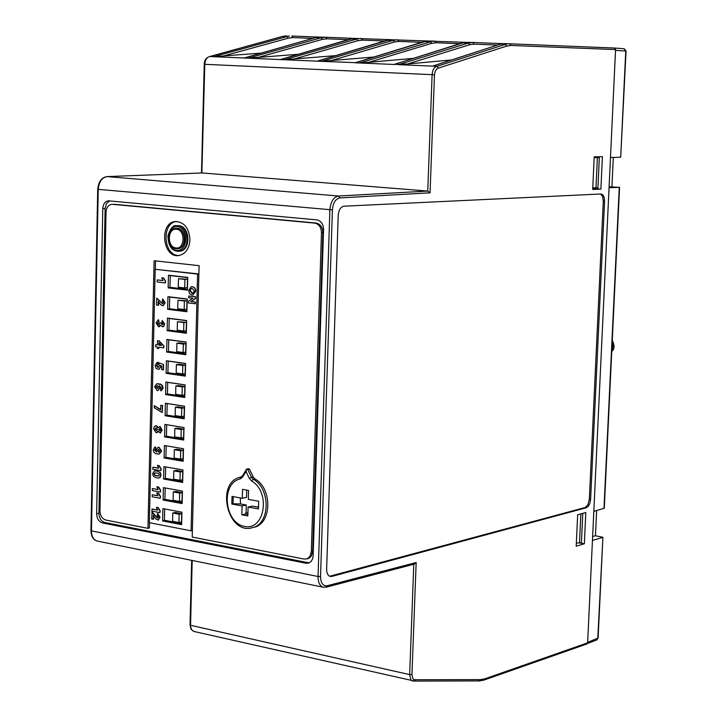 <?xml version="1.0" encoding="UTF-8"?>
<svg xmlns="http://www.w3.org/2000/svg" width="717" height="717" viewBox="0 0 717 717"><rect width="100%" height="100%" fill="white"/><g stroke="black" fill="none" stroke-linecap="round" stroke-linejoin="round"><path stroke-width="1.08" d="M576.343 543.181L581.433 542.545L582.778 513.497L580.367 514.035M149.512 522.72L149.396 528.035L147.971 528.339L105.856 520.058C102.199 518.839 100.237 515.756 99.968 510.791L106.044 212.098C106.385 207.643 108.186 205.053 111.449 204.336L112.094 204.309M147.971 528.339L154.11 260.737L199.102 265.675L192.219 537.051L304.133 559.072L307.306 558.74L309.977 556.383L311.303 551.812L321.467 232.693L322.847 232.604C322.587 227.164 320.338 223.973 316.089 223.041L314.709 223.121C318.957 224.054 321.207 227.244 321.467 232.693M314.709 223.121L112.381 204.327M189.969 239.845C189.252 248.709 185.604 253.926 179.026 255.503C162.651 258.613 158.735 222.799 175.324 221.517C184.224 221.92 189.109 228.033 189.969 239.845M246.558 469.106L246.074 471.562L249.283 478.32L251.613 480.999L253.191 479.225L254.867 478.884C272.361 488.08 271.958 523.383 254.383 527.183L252.823 527.542M248.378 468.945L249.471 469.133L253.2 476.975L251.524 477.316L253.191 479.225C270.694 488.429 270.3 523.76 252.716 527.569L251.156 527.918M254.867 478.884L253.2 476.975M594.169 157.328L599.322 157.668L594.16 157.615M599.322 157.668L597.915 187.845L592.762 187.845M164.677 508.936L164.408 520.255L181.643 523.58M179.142 514.214L172.779 513.005L175.333 512.467L181.688 513.677L181.491 521.958L178.936 522.514L179.142 514.214L181.688 513.677M165.179 487.945L164.91 499.319L182.163 502.536M179.662 493.117L173.299 491.952L175.853 491.441L182.217 492.606L182.01 500.905L179.456 501.434L179.662 493.117L182.217 492.606M165.681 466.91L165.403 478.338L182.683 481.439M180.182 471.974L173.81 470.845L176.364 470.361L182.736 471.481L182.53 479.807L179.976 480.3L180.182 471.974L182.736 471.481M166.183 445.831L165.905 457.303L183.202 460.296M180.702 450.778L174.321 449.693L176.884 449.236L183.256 450.321L183.05 458.656L180.496 459.122L180.702 450.778L183.256 450.321M166.407 436.223L164.605 436.886L183.704 440.059L184.018 427.511L166.685 424.715L166.407 436.223L183.731 439.1M181.231 429.528L174.831 428.488L177.395 428.067L183.785 429.107L183.579 437.46L181.025 437.899L181.231 429.528L183.785 429.107M184.547 406.261L167.186 403.563L166.918 415.098L184.26 417.859M181.751 408.242L175.351 407.238L177.915 406.844L184.314 407.839L184.108 416.218L181.544 416.631L181.751 408.242L184.314 407.839M185.076 384.939L167.697 382.358L167.419 393.929L184.789 396.573M182.279 386.893L175.871 385.943L178.434 385.576L184.843 386.526L184.627 394.924L182.073 395.3L182.279 386.893L184.843 386.526M185.604 363.573L168.199 361.108L167.921 372.697L185.318 375.233M182.799 365.509L176.382 364.594L178.954 364.254L185.371 365.168L185.156 373.584L182.593 373.933L182.799 365.509L185.371 365.168M186.133 342.161L168.71 339.813L168.432 351.429L185.846 353.839M183.328 344.061L176.902 343.192L179.474 342.887L185.9 343.757L185.694 352.19L183.122 352.513L183.328 344.061L185.9 343.757M186.662 320.696L169.221 318.465L168.943 330.107L186.375 332.401M183.857 322.578L177.431 321.745L186.429 322.3L186.223 330.752L183.651 331.039L183.857 322.578L186.429 322.3M187.2 299.186L169.723 297.071L169.445 308.74L186.904 310.918M184.394 301.032L177.95 300.253L186.967 300.79L186.752 309.26L184.179 309.52L184.394 301.032L186.967 300.79M187.729 277.622L170.234 275.624L169.956 287.32L187.442 289.381M184.923 279.451L178.47 278.707L187.495 279.227L187.289 287.723L184.717 287.956L184.923 279.451L187.495 279.227M105.112 208.477L102.782 208.575L96.634 513.713L98.937 513.247L105.112 208.477L106.474 203.547L109.791 200.859M98.937 513.247C99.197 518.194 101.16 521.277 104.807 522.496L102.513 522.971L305.953 563.248L308.149 562.684L104.807 522.496M309.421 562.782L308.149 562.684M192.389 530.526L191.089 530.822L197.587 274.082L155.186 269.305L198.896 273.948M155.544 260.889L155.356 269.296M113.842 204.264L316.089 223.041M322.847 232.604L312.666 551.472L311.303 551.812M307.62 558.722L309.69 557.817L311.348 556.034L312.666 551.472M176.74 221.445C161.029 222.593 163.351 256.283 179.071 255.503M177.251 225.685L178.784 225.676C190.139 226.106 191.224 250.287 179.94 251.165L178.999 251.237M240.312 497.921L240.482 503.952L246.29 505.019L246.074 512.431L247.912 513.318M246.711 490.096L246.505 497.392L242.31 498.279L242.561 489.361L248.557 490.428L248.306 499.373L258.685 501.255L258.47 508.936L248.091 507.027L252.276 506.121L258.12 507.188L258.577 505.216M197.587 274.082L198.896 273.975M191.089 530.822L149.351 522.684L155.186 269.305M170.234 275.624L168.45 275.211L168.145 287.893L187.424 290.17L187.737 277.407L168.45 275.211M169.956 287.32L168.145 287.893M169.723 297.071L167.939 296.668L167.635 309.323L186.886 311.725L187.2 298.998L167.939 296.668M169.445 308.74L167.635 309.323M168.943 330.107L167.133 330.707L186.357 333.244L186.671 320.544L167.428 318.079L167.133 330.707M169.221 318.465L167.428 318.079M168.432 351.429L166.622 352.038L185.82 354.7L186.133 342.036L166.918 339.446L166.622 352.038M168.71 339.813L166.918 339.446M167.921 372.697L166.12 373.324L185.291 376.12L185.604 363.474L166.416 360.759L166.12 373.324M168.199 361.108L166.416 360.759M167.419 393.929L165.609 394.556L184.762 397.478L185.076 384.868L165.914 382.027L165.609 394.556M167.697 382.358L165.914 382.027M166.918 415.098L165.107 415.743L184.233 418.8L184.547 406.216L165.403 403.241L165.107 415.743M167.186 403.563L165.403 403.241M166.685 424.715L164.901 424.41L164.605 436.886M165.905 457.303L164.103 457.975L183.185 461.282L183.489 448.752L164.399 445.526L164.103 457.975M165.403 478.338L163.61 479.019L182.656 482.451L182.969 469.949L163.906 466.597L163.61 479.019M164.91 499.319L163.109 500.018L182.136 503.567L182.441 491.1L163.404 487.623L163.109 500.018M164.408 520.255L162.616 520.963L181.616 524.638L181.921 512.207L162.902 508.604L162.616 520.963M157.193 279.908L163.01 280.58L161.755 277.784L163.324 277.963L165.358 281.261L165.313 282.937L157.148 281.987L157.193 279.908L162.965 280.517M161.755 277.784L163.61 277.945L165.645 281.243L165.313 282.937M158.547 301.624L158.466 305.325L156.611 305.155L156.772 298.093L162.804 303.766M156.772 298.093L162.383 303.784L163.485 302.637L162.257 301.131L162.75 299.043L165.134 302.816L163.073 305.881M158.475 319.737L159.022 321.799L157.74 323.089L159.183 324.72M159.855 322.802L161.11 323.161L162.365 324.756L162.983 323.842L161.97 322.525L162.248 320.481L164.345 324.003L163.557 326.289L162.607 326.844L160.5 325.079L158.556 326.791L156.1 322.901L158.206 319.764L158.735 321.825L157.453 323.125L158.708 324.738L160.142 322.775L161.397 323.134L162.454 324.738M162.248 320.481L164.632 323.976L163.843 326.262L162.669 326.835M160.671 325.491L159.102 326.782M157.175 383.676L160.662 384.124L162.445 385.558L163.118 388.112L161.352 390.684L160.644 390.774L160.877 388.65M159.559 385.809L160.097 387.709L158 390.514M154.289 405.661L160.644 409.963L160.76 405.293L162.607 405.499L162.159 412.535L154.236 407.713L154.289 405.661L160.653 409.577M155.661 425.746L156.458 425.719L158.349 427.511M159.568 426.624L160.151 426.597L162.132 430.146L160.375 433.05M158.224 431.607L156.772 432.718M154.738 470.881L157.068 470.926L160.303 472.557L161.065 475.129L160.178 477.405L158.878 477.952M152.363 488.564L158.107 489.621L156.871 486.798L158.421 487.085L160.42 490.455L160.384 492.086L152.318 490.598L152.363 488.564L158.027 489.496M156.871 486.798L158.708 487.031L160.707 490.392L160.384 492.086M152.219 494.748L157.955 495.814L156.718 492.991L158.278 493.278L160.276 496.648L160.241 498.288L152.174 496.782L152.219 494.748L157.874 495.689M156.718 492.991L158.556 493.224L160.563 496.594L160.241 498.288M151.896 509.061L157.623 510.146L156.387 507.331L157.937 507.618L159.936 510.997L159.9 512.628L151.843 511.087L152.174 508.998L157.534 510.02M156.387 507.331L158.224 507.564L160.223 510.934L159.9 512.628M153.572 515.693L153.492 519.251L151.663 519.018L152.103 512.055L157.928 518.041M151.825 512.117L157.355 518.077L158.448 517.029L157.238 515.469L157.722 513.399L160.07 517.271L158.349 520.112M188.894 296.004L195.562 296.811L195.517 298.568L191.045 301.543L195.427 302.081L195.382 303.757L188.437 302.977L188.481 301.167L192.873 298.236L188.571 297.716L188.894 296.004M191.52 286.648L194.11 287.239L195.571 289.318L195.786 291.192L192.918 294.974M152.864 467.197L158.609 468.21L157.364 465.396L158.923 465.674L160.931 469.026L160.886 470.666L152.811 469.241L152.864 467.197L158.529 468.093M157.364 465.396L159.21 465.62L161.208 468.981L160.886 470.666M155.051 447.067L155.625 446.996L155.75 449.066L154.505 450.115L156.79 452.113L156.163 450.043L157.901 447.372L158.789 447.354L161.352 451.145L159.335 454.085L156.001 453.762L154.128 452.544L153.178 450.133L154.755 447.112L155.338 447.041L155.464 449.12M155.347 449.12L154.791 450.061L156.682 451.952M158.188 447.318L159.075 447.309L161.63 451.101L159.299 454.094M157.462 362.291L158.036 364.066L156.754 365.527L158.376 367.409M157.615 362.291L157.749 364.102L156.467 365.562L157.821 367.427L159.165 366.1L158.815 362.739L163.566 364.586L163.449 369.82L161.594 369.631L161.675 366.055L160.241 365.419L160.796 366.754L158.932 369.443L156.091 368.484L155.114 365.455L157.175 362.336L157.901 362.255M160.599 365.58L160.796 366.754M155.697 344.716L157.364 344.94L157.462 340.674L158.807 340.853L163.718 346.087L163.682 347.888L158.663 347.198L158.636 348.579L157.283 348.39L157.31 347.01L155.652 346.786L155.697 344.716L157.364 344.868M157.462 340.674L159.093 340.817L164.005 346.051L163.682 347.888M158.95 347.234L158.636 348.579M184.018 427.511L164.901 424.41M178.47 278.707L178.264 287.194L184.717 287.956M177.95 300.253L177.744 308.722L184.179 309.52M177.431 321.745L177.224 330.196L183.651 331.039M176.902 343.192L176.705 351.626L183.122 352.513M176.382 364.594L176.185 373.001L182.593 373.933M175.871 385.943L175.665 394.332L182.073 395.3M175.351 407.238L175.145 415.609L181.544 416.631M174.831 428.488L174.634 436.841L181.025 437.899M174.321 449.693L174.114 458.029L180.496 459.122M173.81 470.845L173.604 479.162L179.976 480.3M173.299 491.952L173.093 500.242L179.456 501.434M172.779 513.005L172.582 521.286L178.936 522.514M162.463 299.07L164.847 302.843L163.046 305.881L160.518 304.591L158.269 301.337L158.179 305.352M158.771 342.672L158.717 345.128L161.424 345.504L158.771 342.672M159.049 342.968L159.004 345.092L161.343 345.415M160.509 366.79L158.932 369.443M158.815 362.739L163.566 364.586M163.288 364.621L163.162 369.855M160.518 388.695L161.486 387.691L159.174 385.71L159.81 387.754L157.982 390.514L157.184 390.532L154.621 386.768L156.808 383.729L161.155 384.572L162.822 387.61L161.352 390.684M157.337 385.594L155.965 386.929L157.668 388.453L158.466 387.198L157.337 385.594M157.086 385.576L156.252 386.884L157.74 388.435M160.76 405.293L162.607 405.499M162.32 405.544L162.159 412.535M156.172 425.764L158.179 427.915L159.864 426.642L161.845 430.2L160.321 433.059L158.107 431.249L156.082 432.745L153.644 428.909L154.28 426.597L156.458 425.719M156.27 427.843L154.89 429.08L156.656 430.702L157.48 429.474L156.27 427.843M159.694 428.676L158.726 429.68L159.972 430.998L160.59 430.003L159.694 428.676M159.532 428.658L159.013 429.626L160.07 430.971M155.947 427.816L155.177 429.035L156.736 430.675M158.636 452.266L159.999 450.957L158.278 449.416L157.507 450.643L159.228 452.23M157.507 450.643L158.923 452.212M158.466 449.389L157.794 450.599M160.016 472.611L160.778 475.183L159.891 477.459L158.932 477.934L156.602 477.916L153.366 476.276L152.604 473.713L154.415 470.944L156.781 470.979L160.303 472.557M159.434 474.941L158.672 473.596L156.718 473.014L154.755 472.897L153.949 473.955L154.711 475.299L156.656 475.873L158.618 475.989L159.434 474.941M154.989 472.862L154.236 473.901L154.997 475.246L158.663 475.98M157.435 513.462L159.783 517.324L158.287 520.13L155.517 518.732L153.295 515.389L153.205 519.314M188.616 296.031L195.275 296.838L195.23 298.595L190.758 301.57L195.427 302.081M195.141 302.108L195.096 303.784M188.661 290.439L191.161 286.683L192.138 286.675L193.832 287.266L195.284 289.345L195.499 291.219L192.981 294.965L191.968 294.974L189.557 293.638L188.661 290.439M192.147 288.359L191.376 288.368L189.772 290.564L192.039 293.298L192.846 293.289L194.388 291.111L192.147 288.359M191.376 288.368L190.059 290.537L192.828 293.298M176.248 228.302L177.287 228.311C186.375 228.669 187.236 248.028 178.201 248.718L177.637 248.772M248.091 507.027L247.84 515.953L241.844 514.833L245.268 514.08L247.876 514.447M246.074 512.431L245.268 514.08M233.249 496.639L232.998 503.791L240.482 503.952M414.094 681.078L415.322 679.725L480.578 679.617L484.674 678.891L587.626 642.844L615.527 50.342L626.058 51.05L624.122 48.711M587.626 642.844L586.838 643.991M510.988 45.458L509.688 43.773L500.242 44.212L504.607 43.594L614.335 48.021L615.553 49.581L510.988 45.458L506.758 46.058L437.173 68.518L435.174 71.279L434.484 74.774L430.048 192.819L427.753 191.072L338.505 196.019L107.165 176.597L202.042 172.958L427.753 191.072L432.109 74.676L204.802 64.315C205.179 59.762 206.863 57.172 209.839 56.535L284.398 59.744L356.663 39.068L358.025 40.663L362.533 40.107L384.617 40.968M614.586 48.057L623.924 48.693L625.753 51.024L620.698 157.202L610.481 157.543L615.553 49.581M330.367 576.172L331.747 576.45L586.416 507.717L588.514 506.05L589.831 503.442L590.602 499.417L589.338 499.211L587.976 504.643L585.153 507.511L329.569 576.289M589.338 499.211L603.284 201.199L602.647 196.512L600.559 194.002M590.602 499.417L604.574 201.298L604.234 197.569L602.943 194.89L601.052 193.984L343.963 206.2C340.638 206.899 338.72 209.964 338.209 215.396L326.629 569.316L326.88 572.238L328.099 575.07L329.65 576.325L331.747 576.45M584.355 543.773L576.208 546.184L577.651 514.779L585.807 512.547L584.355 543.773L579.91 542.993M464.912 42.321L432.575 41.219L359.468 62.979L368.717 62.334L431.697 43.334L436.097 42.76L434.869 41.111L426.776 41.012L355.265 62.8L394.027 64.467L464.679 42.357L472.87 42.464L468.344 43.074L469.787 44.714L474.125 44.131L497.464 45.046M506.758 46.058L505.279 44.391L436.958 66.314L432.665 66.063L500.242 44.212L432.674 66.134L398.338 64.655L468.344 43.074L462.465 42.859L394.027 64.467L407.525 63.992L451.54 59.941M335.646 55.639L284.398 59.744L321.503 61.348L373.907 57.01M602.405 156.665L594.196 156.835L592.69 189.467L600.891 189.109L602.405 156.665M368.717 62.334L413.064 58.391M289.462 36.11L282.659 36.415L289.462 36.11M287.078 36.576L213.576 56.697L261.194 53.112M330.806 60.712L394.449 41.98L398.912 41.416L397.702 39.794L393.068 40.376L321.503 61.348L355.677 62.666M298.254 54.295L248.127 58.185L321.046 37.795L325.778 37.23L326.943 38.817L322.39 39.372L321.064 37.795M390.03 39.641L353.454 38.395L280.759 59.466M427.054 40.968L389.716 39.686L317.783 61.053M321.055 37.795L315.659 37.598L317.981 37.132L325.778 37.23M351.375 38.279L350.488 39.023M315.113 37.759L244.56 57.916M600.891 189.109L592.735 188.49M362.533 40.107L361.341 38.494L350.577 39.041M609.1 186.796L619.569 187.334L609.056 187.72L593.819 511.364L604.279 508.236M102.782 208.575C103.123 204.112 104.933 201.522 108.195 200.805L316.797 219.868C321.055 220.8 323.313 223.991 323.564 229.458L313.132 555.989L312.657 558.767L311.053 561.545L308.615 563.114L305.953 563.248M96.634 513.713C96.894 518.669 98.856 521.761 102.513 522.971M282.139 36.558L209.498 56.589M201.844 172.967L204.802 64.315L204.246 64.288C204.282 60.273 206.084 57.692 209.669 56.544M430.048 192.819L339.876 197.928L338.505 196.019C333.522 197.085 330.645 201.683 329.883 209.821L318.052 576.495L91.453 530.876L98.247 189.351L332.41 209.884L320.535 576.477C320.741 583.118 322.955 586.21 327.167 585.762L416.165 562.531L414.274 564.136M434.484 74.774L432.109 74.676C432.539 69.8 434.161 67.013 436.958 66.314L438.419 68.079M241.844 514.833L242.095 505.924L246.29 505.019M242.095 505.924L231.824 504.033L232.998 503.791M231.824 504.033L232.039 496.415L242.31 498.279M251.613 480.999C270.99 491.996 264.851 530.894 244.524 526.421C224.322 523.069 220.594 483.106 240.078 478.974L242.525 477.146L246.074 471.562M242.579 475.756L246.54 469.133L247.795 469.465L251.524 477.316L249.283 478.32M592.636 536.549L595.451 535.742L602.898 537.293L597.79 638.3L596.75 639.967L598.103 638.04L587.653 642.351M587.671 642.154L592.448 540.421L602.594 537.499M596.634 510.558L595.451 535.742M613.313 157.444L611.933 186.707M620.698 157.202L626.058 51.05M597.369 157.713L595.97 187.935M580.842 514.026L579.497 543.11M179.94 251.165L177.216 251.246C171.238 250.385 168.145 245.178 167.93 235.624C170.521 228.203 173.308 224.905 176.301 225.747C188.463 223.561 191.358 250.161 179.08 251.228L177.305 251.255M178.201 248.718L176.418 248.754C167.097 248.647 166.577 228.373 175.692 228.347L177 228.329C186.088 228.678 186.949 248.046 177.915 248.736L176.507 248.763M176.749 250.439C165.349 249.355 165.914 225.38 177.332 226.608C188.804 227.603 188.204 251.792 176.749 250.439M175.952 247.948C166.873 247.446 167.33 227.872 176.409 229.207C185.533 229.655 185.049 249.373 175.952 247.948M611.78 350.927L613.232 347.431L612.237 341.301M413.781 564.261L409.658 674.607L190.552 625.296L192.201 560.452M585.153 507.511L586.416 507.717M604.574 201.298L603.284 201.199M193.948 631.462L191.627 629.777L190.032 624.991L191.672 560.344M416.165 562.531L411.952 674.58L409.658 674.607L410.841 679.779L412.141 680.899L413.799 681.051M407.525 63.992L469.787 44.714M355.256 62.746L424.123 41.568L430.29 41.703L431.697 43.334M398.912 41.416L421.721 42.312M386.83 40.358L393.077 40.376L394.449 41.98M293.755 59.126L358.025 40.663M223.014 56.105L288.404 38.135L292.993 37.598L312.818 38.368M436.097 42.76L459.66 43.683M474.125 44.131L472.87 42.464L502.653 43.665M351.447 38.413L352.818 38.476L351.438 38.422M318.402 37.078L291.855 36.02L292.993 37.598M325.993 37.257L352.02 38.306M348.319 39.659L326.943 38.817M257.528 57.584L322.39 39.372M287.096 36.576L288.404 38.135M332.41 209.884C333.073 202.839 335.556 198.851 339.876 197.928M415.322 679.725L413.772 679.519L412.84 678.605L411.952 674.58M323.699 587.313L323.242 587.223C319.809 585.995 318.079 582.419 318.052 576.495L320.535 576.477M97.602 541.129L97.127 541.03C93.461 539.793 91.57 536.406 91.453 530.876L90.942 530.625L97.718 189.252L98.247 189.351C98.928 181.786 101.895 177.538 107.165 176.597L106.994 176.606C101.59 177.422 98.498 181.634 97.718 189.252M484.674 678.891L483.921 680.092L586.909 643.974M479.028 680.899L480.578 679.617M327.167 585.762L325.724 587.196M254.383 527.183L252.716 527.569C227.827 535.984 214.939 482.308 240.545 477.137L240.078 478.974M240.84 477.065L242.185 475.98L242.525 477.146M249.471 469.133L247.795 469.465M619.264 187.379L603.974 508.443M587.429 643.516L596.652 640.003M612.282 340.243C614.756 345.603 614.577 349.322 611.753 351.42M414.345 681.042L193.724 631.408L191.045 629.311L190.032 624.991M465.772 42.258L462.187 42.886M427.879 40.905L424.276 41.523M319.11 37.033L315.444 37.616M354.574 38.297L350.927 38.888M387.055 40.233L317.38 61.115M350.792 38.933L280.374 59.529M503.513 43.603L499.946 44.239M390.828 39.587L387.198 40.197M326.002 37.266L351.948 38.306M315.31 37.66L244.192 57.969M108.841 200.787L108.195 200.805M414.399 564.1L326.262 587.169L323.242 587.223L97.127 541.03C93.219 539.874 91.158 536.406 90.942 530.625M282.453 36.433L286.173 35.859M209.642 56.553L282.328 36.468M201.495 172.976L204.246 64.288M107.12 176.597L201.88 172.967M414.157 681.078L479.323 680.926L483.921 680.092M308.14 558.597L306.768 558.946M175.324 221.517L176.714 221.445M246.585 469.097L248.727 468.685M604.279 508.245L619.569 187.334M598.103 638.04L602.898 537.293"/></g></svg>
